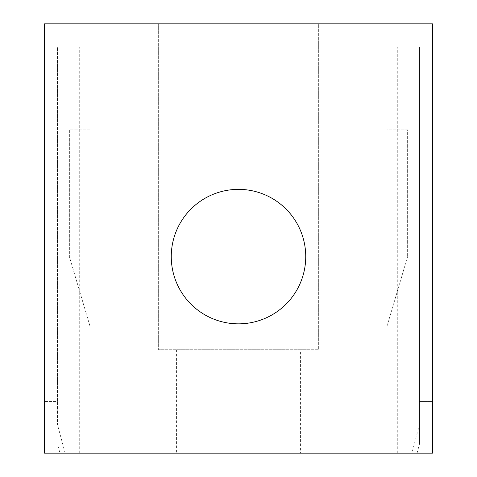 <?xml version="1.0" encoding="UTF-8"?>
<svg xmlns="http://www.w3.org/2000/svg" width="477" height="477" viewBox="0 0 477 477"><rect width="100%" height="100%" fill="white"/><g stroke="black" fill="none" stroke-linecap="round" stroke-linejoin="round"><path stroke-width="0.36" stroke-dasharray="2.38 1.79" d="M90.058 129.881L69.368 129.881L69.368 256.602L90.058 326.429L90.058 129.881L69.368 129.881L69.368 256.602L90.058 326.429L90.058 129.881M407.632 256.602L386.942 326.429L386.942 129.881L407.632 129.881L407.632 256.602L386.942 326.429L386.942 129.881L407.632 129.881L407.632 256.602M411.878 453.15L44.54 453.15L90.058 453.15L90.058 23.85L44.54 23.85L432.46 23.85L386.942 23.85L432.46 23.85L432.46 453.15L432.46 23.85L432.46 47.128L386.942 47.128L386.942 23.85L386.942 47.128L432.46 47.128L419.527 47.128L432.46 47.128L432.46 401.425L419.527 401.425L419.527 47.128L397.287 47.128L419.527 47.128L419.527 443.896L419.527 47.128L419.527 424.59L411.878 453.15L397.287 453.15L432.46 453.15L432.46 401.425L419.527 401.425L419.527 424.59M59.947 453.15L90.058 453.15L90.058 23.85L44.54 23.85L44.54 453.15L44.54 23.85L44.54 47.128L90.058 47.128L44.54 47.128L79.713 47.128L44.54 47.128L44.54 401.425L57.473 401.425L57.473 47.128L57.473 424.59L57.473 47.128L57.473 401.425L44.54 401.425L44.54 453.15L59.947 453.15L57.473 443.896M386.942 453.15L386.942 47.128L397.287 47.128L386.942 47.128L386.942 453.15L397.287 453.15L386.942 453.15M300.57 349.707L176.43 349.707L300.57 349.707L300.57 453.15L176.43 453.15L300.57 453.15M176.43 349.707L176.43 453.15M171.261 256.602A67.239 67.239 0 0 1 238.5 189.363A67.239 67.239 0 0 1 305.739 256.602A67.239 67.239 0 0 1 238.5 323.841A67.239 67.239 0 0 1 171.261 256.602A67.239 67.239 0 0 0 238.5 323.841A67.239 67.239 0 0 0 305.739 256.602A67.239 67.239 0 0 0 238.5 189.363A67.239 67.239 0 0 0 171.261 256.602A67.239 67.239 0 0 0 238.5 323.841A67.239 67.239 0 0 0 305.739 256.602A67.239 67.239 0 0 0 238.5 189.363A67.239 67.239 0 0 0 171.261 256.602M397.287 453.15L397.287 47.128L397.287 453.15M417.053 453.15L419.527 443.896M90.058 47.128L79.713 47.128L90.058 47.128M79.713 453.15L79.713 47.128L79.713 453.15M65.122 453.15L57.473 424.59M318.672 23.85L158.328 23.85L318.672 23.85L318.672 349.707L158.328 349.707L158.328 23.85L158.328 349.707L318.672 349.707L318.672 23.85"/><path stroke-width="0.72" d="M44.54 23.85L44.54 453.15L432.46 453.15L432.46 23.85L44.54 23.85M305.739 256.602A67.239 67.239 0 0 0 238.5 189.363A67.239 67.239 0 0 0 171.261 256.602A67.239 67.239 0 0 0 238.5 323.841A67.239 67.239 0 0 0 305.739 256.602"/></g></svg>
